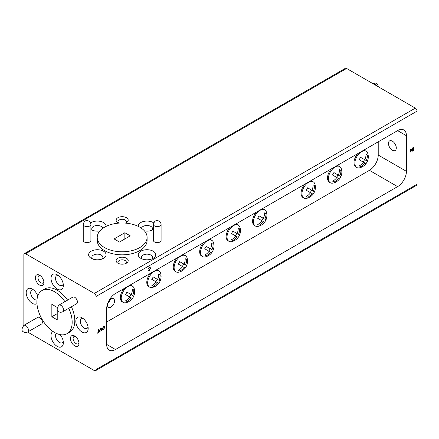 <?xml version="1.0" encoding="UTF-8"?>
<svg xmlns="http://www.w3.org/2000/svg" width="439" height="439" viewBox="0 0 439 439"><rect width="100%" height="100%" fill="white"/><g stroke="black" fill="none" stroke-linecap="round" stroke-linejoin="round"><path stroke-width="0.66" d="M107.736 303.316A4.994 2.886 120 0 0 108.499 307.327A4.994 2.886 120 0 0 110.996 307.075A4.994 2.886 120 0 0 114.261 302.674A4.994 2.886 120 0 0 113.498 298.674A4.994 2.886 120 0 0 110.996 298.921A4.994 2.886 120 0 0 108.384 301.769M107.621 303.761A4.994 2.886 120 0 0 109.969 299.689M129.565 296.89L130.97 294.459L133.78 296.084A11.26 11.26 0 0 0 134.164 288.45A9.351 5.4 120 0 0 132.507 286.201A9.351 5.4 120 0 0 127.831 286.662A9.351 5.4 120 0 0 121.724 294.904A9.351 5.4 120 0 0 123.156 302.4A9.351 5.4 120 0 0 125.933 302.707A11.26 11.26 0 0 0 132.386 298.52A9.12 7.447 -60 0 0 133.78 296.084L132.655 295.436A11.167 9.12 -60 0 0 133.78 289.954L132.348 289.125A11.167 9.12 120 0 1 131.228 294.607L126.882 292.1A8.906 7.271 120 0 1 125.483 294.536L129.829 297.044A11.167 9.12 120 0 1 125.691 300.753L127.118 301.577A11.167 9.12 -60 0 0 131.256 297.867L132.38 298.52M124.105 288.538A9.351 5.4 120 0 0 122.272 301.889L123.156 302.4M155.883 281.723L157.288 279.292L160.169 280.955A11.26 11.26 0 0 0 160.614 273.179A9.351 5.4 120 0 0 158.956 270.929A9.351 5.4 120 0 0 154.281 271.39A9.351 5.4 120 0 0 147.669 282.848A9.351 5.4 120 0 0 149.606 287.128A9.351 5.4 120 0 0 152.382 287.435A11.26 11.26 0 0 0 158.737 283.374A9.192 7.507 -60 0 0 160.169 280.955L159 280.28A11.184 9.131 -60 0 0 160.191 274.841L158.737 274.002A11.156 9.109 120 0 1 157.552 279.445L153.162 276.91A8.824 7.205 120 0 1 151.724 279.325L156.125 281.865A11.156 9.109 120 0 1 151.916 285.531L153.37 286.371A11.184 9.131 -60 0 0 157.574 282.7L158.737 283.374M150.555 273.267A9.351 5.4 120 0 0 148.722 286.618L149.606 287.128M182.361 266.44L183.765 264.004L186.63 265.661A11.26 11.26 0 0 0 187.063 257.907A9.351 5.4 120 0 0 185.406 255.657A9.351 5.4 120 0 0 180.731 256.124A9.351 5.4 120 0 0 174.118 267.576A9.351 5.4 120 0 0 176.055 271.856A9.351 5.4 120 0 0 178.832 272.169A11.26 11.26 0 0 0 185.209 268.081A9.17 7.49 -60 0 0 186.63 265.661L185.472 264.991A11.178 9.126 -60 0 0 186.652 259.542L185.203 258.708A11.162 9.109 120 0 1 184.029 264.157L179.65 261.628A8.846 7.222 120 0 1 178.223 264.048L182.608 266.577A11.162 9.109 120 0 1 178.41 270.254L179.858 271.093A11.178 9.126 -60 0 0 184.051 267.411L185.203 268.081M177.005 257.995A9.351 5.4 120 0 0 175.172 271.346L176.055 271.856M208.832 251.152L210.237 248.721L213.091 250.367A11.26 11.26 0 0 0 213.513 242.635A9.351 5.4 120 0 0 211.856 240.385A9.351 5.4 120 0 0 207.181 240.852A9.351 5.4 120 0 0 200.568 252.304A9.351 5.4 120 0 0 202.505 256.585A9.351 5.4 120 0 0 205.282 256.897A11.26 11.26 0 0 0 211.669 252.793A9.153 7.474 -60 0 0 213.091 250.367L211.944 249.703A11.178 9.126 -60 0 0 213.107 244.249L211.669 243.42A11.162 9.115 120 0 1 210.5 248.875L206.132 246.35A8.862 7.238 120 0 1 204.711 248.77L209.085 251.3A11.162 9.115 120 0 1 204.898 254.982L206.341 255.811A11.178 9.126 -60 0 0 210.522 252.129L211.669 252.793M203.455 242.723A9.351 5.4 120 0 0 201.622 256.074L202.505 256.585M235.425 235.831L236.83 233.4L239.584 234.991A11.26 11.26 0 0 0 239.963 227.369A9.351 5.4 120 0 0 238.306 225.119A9.351 5.4 120 0 0 233.63 225.58A9.351 5.4 120 0 0 227.018 237.181A9.351 5.4 120 0 0 228.955 241.313A9.351 5.4 120 0 0 231.732 241.626A11.26 11.26 0 0 0 238.19 237.428A9.032 7.375 -60 0 0 239.584 234.991L238.509 234.366A11.156 9.109 -60 0 0 239.623 228.884L238.218 228.071A11.184 9.131 120 0 1 237.098 233.553L232.802 231.073A8.994 7.342 120 0 1 231.408 233.51L235.699 235.99A11.184 9.131 120 0 1 231.567 239.705L232.972 240.517A11.156 9.109 -60 0 0 237.109 236.802L238.185 237.428M229.904 227.451A9.351 5.4 120 0 0 228.071 240.808L228.955 241.313M261.721 220.619L263.12 218.188L265.985 219.84A11.26 11.26 0 0 0 266.413 212.097A9.351 5.4 120 0 0 264.755 209.847A9.351 5.4 120 0 0 260.08 210.308A9.351 5.4 120 0 0 253.468 221.761A9.351 5.4 120 0 0 255.405 226.041A9.351 5.4 120 0 0 258.181 226.354A11.26 11.26 0 0 0 264.558 222.26A9.17 7.485 -60 0 0 265.985 219.84L264.827 219.176A11.178 9.126 -60 0 0 266.001 213.722L264.558 212.888A11.162 9.115 120 0 1 263.384 218.342L259.01 215.812A8.851 7.227 120 0 1 257.583 218.232L261.968 220.762A11.162 9.115 120 0 1 257.77 224.444L259.219 225.278A11.178 9.126 -60 0 0 263.405 221.596L264.558 222.26M256.354 212.18A9.351 5.4 120 0 0 254.521 225.536L255.405 226.041M314.505 191.783A11.26 11.26 0 0 0 314.906 184.1A9.351 5.4 120 0 0 313.248 181.85A9.351 5.4 120 0 0 308.573 182.311A9.351 5.4 120 0 0 302.46 190.553A9.351 5.4 120 0 0 303.898 198.049A9.351 5.4 120 0 0 306.674 198.357A11.26 11.26 0 0 0 313.095 194.214A9.12 7.447 -60 0 0 314.5 191.783L313.375 191.13A11.167 9.12 -60 0 0 314.522 185.664L313.089 184.835A11.167 9.12 120 0 1 311.948 190.306L307.602 187.799A8.906 7.271 120 0 1 306.192 190.224L310.538 192.737A11.167 9.12 120 0 1 306.378 196.431L307.805 197.259A11.167 9.12 -60 0 0 311.97 193.561L313.089 194.208M304.847 184.188A9.351 5.4 120 0 0 303.014 197.539L303.898 198.049M336.625 177.378L338.025 174.941L340.911 176.61A11.26 11.26 0 0 0 341.355 168.828A9.351 5.4 120 0 0 339.698 166.579A9.351 5.4 120 0 0 335.023 167.045A9.351 5.4 120 0 0 328.41 178.497A9.351 5.4 120 0 0 330.347 182.778A9.351 5.4 120 0 0 333.124 183.09A11.26 11.26 0 0 0 339.479 179.024A9.192 7.507 -60 0 0 340.911 176.61L339.737 175.935A11.184 9.131 -60 0 0 340.933 170.491L339.479 169.652A11.156 9.109 120 0 1 338.288 175.095L333.898 172.56A8.824 7.205 120 0 1 332.46 174.974L336.861 177.515A11.156 9.109 120 0 1 332.652 181.181L334.106 182.02A11.184 9.131 -60 0 0 338.31 178.349L339.479 179.024M331.297 168.916A9.351 5.4 120 0 0 329.464 182.267L330.347 182.778M367.405 161.239A11.26 11.26 0 0 0 367.805 153.557A9.351 5.4 120 0 0 366.148 151.307A9.351 5.4 120 0 0 361.473 151.773A9.351 5.4 120 0 0 355.36 160.01A9.351 5.4 120 0 0 356.797 167.506A9.351 5.4 120 0 0 359.574 167.819A11.26 11.26 0 0 0 365.994 163.67A9.12 7.447 -60 0 0 367.399 161.239L366.274 160.592A11.167 9.12 -60 0 0 367.421 155.121L365.989 154.298A11.167 9.12 120 0 1 364.847 159.763L360.501 157.255A8.906 7.271 120 0 1 359.091 159.686L363.437 162.194A11.167 9.12 120 0 1 359.278 165.893L360.704 166.716A11.167 9.12 -60 0 0 364.869 163.023L365.989 163.67M357.747 153.645A9.351 5.4 120 0 0 355.914 166.996L356.797 167.506M392.378 150.22A5.548 3.205 60 0 1 388.751 145.331A5.548 3.205 60 0 1 389.602 140.886A5.548 3.205 60 0 1 392.378 141.16A5.548 3.205 60 0 1 396 146.05A5.548 3.205 60 0 1 395.149 150.495A5.548 3.205 60 0 1 392.378 150.22M82 317.759A8.731 5.038 -120 0 0 75.826 321.326A8.731 5.038 -120 0 0 82 332.016A8.731 5.038 -120 0 0 88.168 328.449A8.731 5.038 -120 0 0 82 317.759L82 317.759M83.251 318.632A5.548 3.205 -120 0 0 81.473 318.785A5.548 3.205 -120 0 0 80.622 323.23A5.548 3.205 -120 0 0 84.244 328.12A5.548 3.205 -120 0 0 87.021 328.394A5.548 3.205 -120 0 0 88.041 326.929M57.18 274.776A8.731 5.038 -120 0 0 51.006 278.337A8.731 5.038 -120 0 0 57.18 289.027A8.731 5.038 -120 0 0 63.353 285.465A8.731 5.038 -120 0 0 57.18 274.776L57.18 274.776M58.431 275.648A5.548 3.205 -120 0 0 56.653 275.796A5.548 3.205 -120 0 0 55.802 280.247A5.548 3.205 -120 0 0 59.43 285.136A5.548 3.205 -120 0 0 62.201 285.41A5.548 3.205 -120 0 0 63.221 283.945M37.798 296.007A8.731 5.038 -120 0 0 32.36 289.103L32.36 289.103A8.731 5.038 -120 0 0 26.192 292.665A8.731 5.038 -120 0 0 32.36 303.354A8.731 5.038 -120 0 0 36.964 303.634M33.611 289.976A5.548 3.205 -120 0 0 31.833 290.13A5.548 3.205 -120 0 0 30.982 294.574A5.548 3.205 -120 0 0 34.61 299.464A5.548 3.205 -120 0 0 36.991 299.908M53.064 331.527A8.731 5.038 -120 0 0 51.412 338.431A8.731 5.038 -120 0 0 57.18 346.344A8.731 5.038 -120 0 0 63.353 342.782A8.731 5.038 -120 0 0 60.094 334.617M56.307 333.371A5.548 3.205 -120 0 0 55.912 337.898A5.548 3.205 -120 0 0 59.43 342.447A5.548 3.205 -120 0 0 62.201 342.722A5.548 3.205 -120 0 0 63.221 341.262M74.729 345.883A6.036 3.485 60 0 1 70.459 338.491A6.036 3.485 60 0 1 74.729 336.027L74.729 336.027A6.036 3.485 60 0 1 78.998 343.419A6.036 3.485 60 0 1 74.729 345.883M75.448 336.51A4.17 2.409 -120 0 0 73.961 336.581A4.17 2.409 -120 0 0 73.324 339.923A4.17 2.409 -120 0 0 76.046 343.6A4.17 2.409 -120 0 0 78.137 343.808A4.17 2.409 -120 0 0 78.938 342.552M39.631 285.092A6.036 3.485 60 0 1 35.361 277.7A6.036 3.485 60 0 1 39.631 275.231L39.631 275.231A6.036 3.485 60 0 1 43.9 282.628A6.036 3.485 60 0 1 39.631 285.092M40.35 275.719A4.17 2.409 -120 0 0 38.862 275.785A4.17 2.409 -120 0 0 38.22 279.133A4.17 2.409 -120 0 0 40.948 282.809A4.17 2.409 -120 0 0 43.033 283.012A4.17 2.409 -120 0 0 43.84 281.761M41.546 324.009A3.83 2.211 -120 0 0 42.133 320.936A3.83 2.211 -120 0 0 39.631 317.567A3.83 2.211 -120 0 0 37.716 317.375L23.832 325.392A3.83 2.211 60 0 1 25.747 325.579A3.83 2.211 60 0 1 28.25 328.954A3.83 2.211 60 0 1 27.662 332.021L41.546 324.009M76.644 303.744A3.83 2.211 -120 0 0 77.231 300.677A3.83 2.211 -120 0 0 74.729 297.302A3.83 2.211 -120 0 0 72.814 297.11L58.93 305.127A3.83 2.211 60 0 1 60.845 305.319A3.83 2.211 60 0 1 63.348 308.688A3.83 2.211 60 0 1 62.761 311.761L76.644 303.744M153.162 251.201A8.731 5.038 0 0 0 140.815 251.201A8.731 5.038 0 0 0 140.815 258.33L140.815 258.33A8.731 5.038 0 0 0 153.162 258.33A8.731 5.038 0 0 0 153.162 251.201M151.779 258.977A5.548 3.205 0 0 0 152.536 257.358A5.548 3.205 0 0 0 150.912 255.097A5.548 3.205 0 0 0 144.865 254.4A5.548 3.205 0 0 0 141.44 257.358A5.548 3.205 0 0 0 142.198 258.977M153.743 222.919A8.731 5.038 0 0 0 153.162 222.546A8.731 5.038 0 0 0 143.421 221.508A8.731 5.038 0 0 0 138.274 226.387M151.779 230.321A5.548 3.205 0 0 0 152.536 228.703A5.548 3.205 0 0 0 150.912 226.436A5.548 3.205 0 0 0 145.21 225.668A5.548 3.205 0 0 0 141.49 228.28M106.062 226.387A8.731 5.038 0 0 0 103.522 222.546A8.731 5.038 0 0 0 90.593 222.919M90.9 229.498A8.731 5.038 0 0 0 91.18 229.668L91.18 229.668A8.731 5.038 0 0 0 99.872 230.93M102.852 228.28A5.548 3.205 0 0 0 101.272 226.436A5.548 3.205 0 0 0 95.225 225.745A5.548 3.205 0 0 0 91.8 228.703A5.548 3.205 0 0 0 92.558 230.321M103.522 251.201A8.731 5.038 0 0 0 91.18 251.201A8.731 5.038 0 0 0 91.18 258.33L91.18 258.33A8.731 5.038 0 0 0 103.522 258.33A8.731 5.038 0 0 0 103.522 251.201M102.139 258.977A5.548 3.205 0 0 0 102.902 257.358A5.548 3.205 0 0 0 101.272 255.097A5.548 3.205 0 0 0 95.225 254.4A5.548 3.205 0 0 0 91.8 257.358A5.548 3.205 0 0 0 92.558 258.977M117.899 263.164L117.899 263.164A6.036 3.485 180 0 1 117.899 258.236A6.036 3.485 180 0 1 126.437 258.236A6.036 3.485 180 0 1 126.437 263.164A6.036 3.485 180 0 1 117.899 263.164M125.658 263.543A4.17 2.409 0 0 0 126.339 262.22A4.17 2.409 0 0 0 125.12 260.519A4.17 2.409 0 0 0 120.571 259.998A4.17 2.409 0 0 0 117.998 262.22A4.17 2.409 0 0 0 118.684 263.543M118.914 223.105A6.036 3.485 180 0 1 117.899 222.639L117.899 222.639A6.036 3.485 180 0 1 117.899 217.706A6.036 3.485 180 0 1 126.437 217.706A6.036 3.485 180 0 1 126.437 222.639A6.036 3.485 180 0 1 125.422 223.105M125.658 223.017A4.17 2.409 0 0 0 126.339 221.695A4.17 2.409 0 0 0 125.12 219.994A4.17 2.409 0 0 0 120.571 219.467A4.17 2.409 0 0 0 117.998 221.695A4.17 2.409 0 0 0 118.684 223.017M84.365 241.999A3.83 2.211 0 0 0 88.535 242.476A3.83 2.211 0 0 0 90.9 240.435L90.9 224.4A3.83 2.211 180 0 1 88.535 226.447A3.83 2.211 180 0 1 84.365 225.964A3.83 2.211 180 0 1 83.24 224.4L83.24 240.435A3.83 2.211 0 0 0 84.365 241.999M154.561 241.999A3.83 2.211 0 0 0 158.731 242.476A3.83 2.211 0 0 0 161.097 240.435L161.097 224.4A3.83 2.211 180 0 1 158.731 226.447A3.83 2.211 180 0 1 154.561 225.964A3.83 2.211 180 0 1 153.436 224.4L153.436 240.435A3.83 2.211 0 0 0 154.561 241.999M64.939 301.659A24.935 14.399 -120 0 0 54.535 291.726A24.935 14.399 -120 0 0 42.067 290.492A24.935 14.399 -120 0 0 38.242 310.472A24.935 14.399 -120 0 0 54.535 332.449A24.935 14.399 -120 0 0 67.002 333.684L69.647 332.153A24.935 14.399 -120 0 0 71.414 306.762M67.584 300.128A24.935 14.399 -120 0 0 57.18 290.195A24.935 14.399 -120 0 0 44.712 288.961L42.067 290.492M67.002 333.684A24.935 14.399 -120 0 0 68.769 308.288M97.233 237.384L97.233 240.435A24.935 14.399 0 0 0 104.537 250.614A24.935 14.399 0 0 0 131.711 253.737A24.935 14.399 0 0 0 147.103 240.435L147.103 237.384A24.935 14.399 0 0 0 139.8 227.199A24.935 14.399 0 0 0 112.625 224.082A24.935 14.399 0 0 0 97.233 237.384A24.935 14.399 0 0 0 104.537 247.563A24.935 14.399 0 0 0 131.711 250.685A24.935 14.399 0 0 0 147.103 237.384M412.358 148.069L412.737 147.85L412.737 150.939L412.336 151.17L411.058 149.606L411.058 151.91L410.679 152.13L410.679 149.041L411.074 148.81L412.358 150.374L412.358 148.069M100.081 329.881L100.081 331.637L99.702 331.857L99.702 330.079L100.723 328.136L101.497 327.988L101.76 328.893L101.76 330.671L101.382 330.885L101.382 329.129L100.756 328.52L100.07 329.876L100.081 331.637M101.206 328.438L100.756 328.52L100.07 329.876M149.331 267.757L148.206 269.08L149.298 267.422L150.149 267.28L150.539 268.311L149.304 270.583L148.272 270.281L148.651 269.969L149.32 270.215L150.16 268.531L149.891 267.691L149.326 267.752L148.206 269.074M148.547 270.687L148.272 270.281L149.304 270.583M148.651 269.969L149.315 270.215M115.484 349.504L397.619 186.619A12.468 7.2 120 0 0 406.437 171.347L406.437 135.717A12.468 7.2 120 0 0 403.853 130.01A12.468 7.2 120 0 0 397.619 130.624L115.484 293.51A12.468 7.2 120 0 0 106.672 308.782L106.672 344.417A12.468 7.2 120 0 0 109.251 350.124A12.468 7.2 120 0 0 115.484 349.504L106.672 344.417M27.619 332.049L94.319 370.554A2.453 1.416 -120 0 0 95.548 370.675A2.453 1.416 -120 0 0 96.053 369.556L96.053 296.457A2.453 1.416 -120 0 0 94.319 293.45L25.594 253.769A2.453 1.416 -120 0 0 24.364 253.649A2.453 1.416 -120 0 0 23.854 254.768L23.854 325.376C21.374 328.97 21.39 331.182 23.876 332.021C24.754 332.68 26.016 332.68 27.662 332.021M24.364 253.649L345.361 68.325A2.453 1.416 60 0 1 346.585 68.446L415.316 108.126A2.453 1.416 60 0 1 417.05 111.127L417.05 184.232A2.453 1.416 60 0 1 416.54 185.351L95.548 370.675M98.056 329.716L98.435 329.502L98.435 332.235L99.291 331.736L99.291 332.093L97.2 333.3L98.056 332.449L98.056 329.716M103.511 326.534L104.394 326.424L104.778 327.34L103.505 329.7L102.611 329.804L102.238 328.844L103.511 326.534M413.351 147.493L413.73 147.279L413.73 150.368L413.351 150.582L413.351 147.493M144.464 230.93A8.731 5.038 0 0 0 153.162 229.668A8.731 5.038 0 0 0 153.436 229.498M130.235 235.831L124.857 232.725L114.102 238.931L119.479 242.037L130.235 235.831M57.174 307.399L51.846 304.326L51.846 316.744L57.224 319.85L57.224 309.577M57.224 313.638L51.846 316.744M124.857 238.931L124.857 232.725M106.672 322.017L369.408 170.332A12.468 7.2 120 0 0 378.22 155.06L378.22 141.824M132.507 286.201L131.623 285.69A9.351 5.4 120 0 0 129.79 285.257M158.956 270.929L158.073 270.419A9.351 5.4 120 0 0 156.24 269.985M185.406 255.657L184.523 255.147A9.351 5.4 120 0 0 182.69 254.713M211.856 240.385L210.972 239.881A9.351 5.4 120 0 0 209.14 239.442M238.306 225.119L237.422 224.609A9.351 5.4 120 0 0 235.589 224.17M264.755 209.847L263.872 209.337A9.351 5.4 120 0 0 262.039 208.904M313.248 181.85L312.365 181.34A9.351 5.4 120 0 0 310.532 180.906M339.698 166.579L338.815 166.068A9.351 5.4 120 0 0 336.982 165.635M366.148 151.307L365.264 150.802A9.351 5.4 120 0 0 363.432 150.363M129.829 297.044L131.256 297.867M132.348 289.125L133.78 289.954M130.97 294.459L132.655 295.436M156.125 281.865L157.574 282.7M158.737 274.002L160.191 274.841M157.288 279.292L159 280.28M183.765 264.004L185.472 264.991M182.608 266.577L184.051 267.411M185.203 258.708L186.652 259.542M210.237 248.721L211.944 249.703M209.085 251.3L210.522 252.129M211.669 243.42L213.107 244.249M236.83 233.4L238.509 234.366M235.699 235.99L237.109 236.802M238.218 228.071L239.623 228.884M263.12 218.188L264.827 219.176M261.968 220.762L263.405 221.596M264.558 212.888L266.001 213.722M310.28 192.584L311.685 190.153L314.5 191.783M310.538 192.737L311.97 193.561M313.089 184.835L314.522 185.664M311.685 190.153L313.375 191.13M338.025 174.941L335.44 173.449M336.861 177.515L338.31 178.349M339.479 169.652L340.933 170.491M363.179 162.046L364.584 159.615L361.994 158.117L366.274 160.592M364.584 159.615L367.399 161.239M363.437 162.194L364.869 163.023M365.989 154.298L367.421 155.121M150.143 267.274L150.539 268.311M150.528 268.306L149.298 270.578M149.891 267.691L149.326 267.752M98.424 329.508L98.435 332.235M99.28 331.741L99.291 332.093M99.28 332.087L97.2 333.289M100.07 331.632L99.702 331.846M101.497 327.988L101.76 330.671M101.749 330.666L101.382 330.874M101.2 328.438L100.745 328.515M104.389 326.418L104.778 327.34M104.767 327.335L103.505 329.7L102.605 329.804M103.5 326.879L102.616 328.63L102.896 329.409L103.505 329.343L104.4 327.554L104.12 326.819L103.5 326.879L102.605 328.624L102.891 329.404M104.109 326.814L103.511 326.885M412.726 147.855L412.737 150.939M412.726 150.934L412.331 151.164M411.058 151.91L411.058 149.606M411.047 151.905L410.679 152.119M411.074 148.81L412.358 150.374M413.719 147.284L413.73 150.368L413.351 150.572M376.382 85.643A3.83 2.211 -120 0 0 374.511 83.695A3.83 2.211 -120 0 0 372.634 83.481M96.053 369.556L417.05 184.232M417.05 111.127L96.053 296.457M346.585 68.446L25.594 253.769M94.319 293.45L415.316 108.126M397.619 130.624L406.437 135.717M378.22 155.06L406.437 171.347M369.408 170.332L397.619 186.619M372.596 83.509C374.237 82.85 375.499 82.85 376.377 83.509L377.792 84.93L378.308 86.757M58.93 305.127C56.472 308.705 56.488 310.916 58.974 311.756C59.858 312.414 61.114 312.414 62.761 311.761M161.097 224.4C160.839 222.65 160.208 221.558 159.198 221.13C157.804 220.625 154.737 219.253 153.436 224.4M90.9 224.4C90.643 222.65 90.011 221.558 89.002 221.13C87.608 220.625 84.54 219.253 83.24 224.4"/></g></svg>
